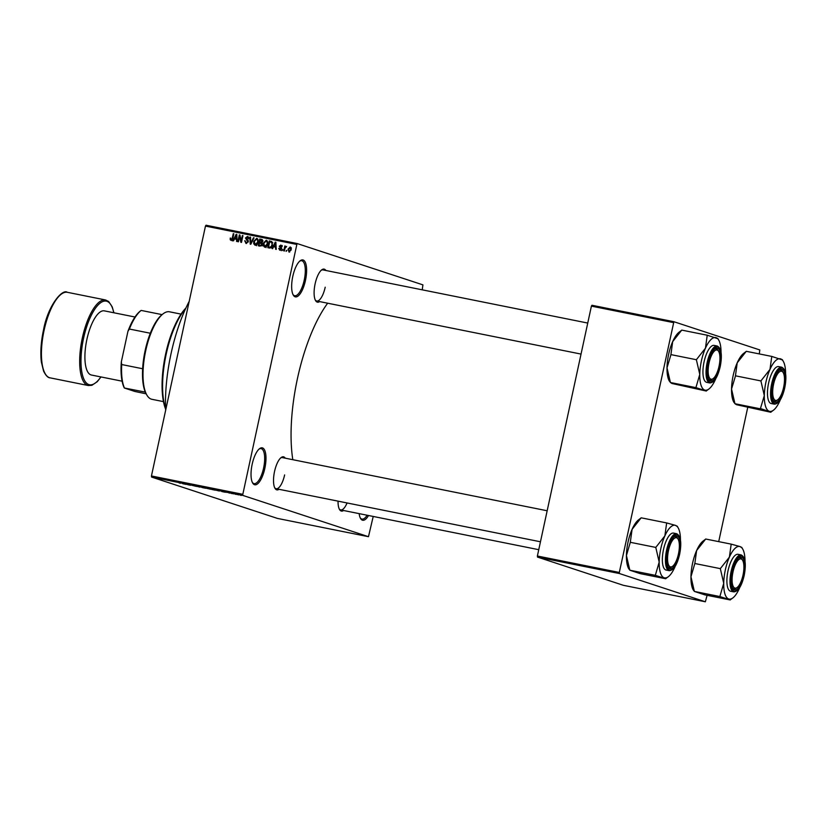 <?xml version="1.0" encoding="UTF-8"?>
<svg xmlns="http://www.w3.org/2000/svg" width="827" height="827" viewBox="0 0 827 827"><rect width="100%" height="100%" fill="white"/><g stroke="black" fill="none" stroke-linecap="round" stroke-linejoin="round"><path stroke-width="1.24" d="M305.452 280.498A18.845 6.616 -78.6 0 1 293.254 295.053A18.845 6.616 -78.6 0 1 292.799 276.342A18.845 6.616 -78.6 0 1 300.129 260.805A18.845 6.616 -78.6 0 1 305.452 280.498M292.965 294.484A17.853 6.275 101.4 0 0 294.701 295.746A17.853 6.275 101.4 0 0 304.212 280.208A17.853 6.275 101.4 0 0 301.731 260.743A17.853 6.275 101.4 0 0 299.643 261.229M264.826 468.402A18.845 6.616 -78.6 0 1 252.628 482.958A18.845 6.616 -78.6 0 1 252.173 464.247A18.845 6.616 -78.6 0 1 259.502 448.71A18.845 6.616 -78.6 0 1 264.826 468.402M252.338 482.379A17.853 6.275 101.4 0 0 254.075 483.64A17.853 6.275 101.4 0 0 263.586 468.103A17.853 6.275 101.4 0 0 261.105 448.637A17.853 6.275 101.4 0 0 259.016 449.123M368.511 515.51A18.845 6.616 -78.6 0 1 360.531 518.415A18.845 6.616 -78.6 0 1 359.156 513.629M360.241 517.836A17.853 6.275 101.4 0 0 361.978 519.098A17.853 6.275 101.4 0 0 367.116 515.231M279.04 489.295A16.86 5.923 -78.6 0 1 274.946 488.23A16.86 5.923 -78.6 0 1 274.543 471.483A16.86 5.923 -78.6 0 1 281.097 457.589A16.86 5.923 -78.6 0 1 285.284 458.189M274.657 487.651A15.868 5.572 101.4 0 0 276.166 488.726A15.868 5.572 101.4 0 0 284.622 474.915M319.625 301.597A16.86 5.923 -78.6 0 1 315.532 300.532A16.86 5.923 -78.6 0 1 315.128 283.785A16.86 5.923 -78.6 0 1 321.682 269.881A16.86 5.923 -78.6 0 1 325.869 270.481M315.242 299.953A15.868 5.572 101.4 0 0 316.751 301.018A15.868 5.572 101.4 0 0 325.207 287.207M343.577 510.507A16.86 5.923 -78.6 0 1 339.494 509.442A16.86 5.923 -78.6 0 1 338.057 501.152M339.194 508.863A15.868 5.572 101.4 0 0 340.714 509.928A15.868 5.572 101.4 0 0 347.061 502.95M165.648 410.254A91.239 32.046 -78.6 0 1 171.034 353.708A91.239 32.046 -78.6 0 1 189.197 301.359M292.81 459.698A105.122 36.926 -78.6 0 1 297.462 378.497A105.122 36.926 -78.6 0 1 327.657 303.209M422.215 289.822L422.928 284.87L297.048 243.51L242.6 495.332L151.568 477.055L151.444 475.97L242.476 494.246M296.5 244.368L205.468 226.091L206.016 225.223L297.048 243.51M238.31 494.825L239.024 494.887M235.829 494.143L236.553 494.277M233.514 493.884L231.24 493.212L233.514 493.884M229.007 492.954L229.854 493.088M228.8 492.913L229.327 492.944M226.402 492.251L227.218 492.406M227.487 492.458L226.939 492.406M218.669 490.876L214.627 489.801L219.672 490.959M210.316 489.139L205.117 487.889L210.492 489.222M199.948 487.144L195.327 485.925L199.948 487.144M187.584 484.663L190.644 485.284L187.584 484.663M179.19 482.968L180.793 483.206L179.201 482.927M180.793 483.206L180.265 483.195M151.568 477.055L277.448 518.415L368.48 536.692L242.6 495.332M182.726 483.692L186.344 484.415L182.726 483.692M196.454 486.369L191.823 485.294L196.599 486.431M195.11 486.142L195.885 486.245M191.833 485.242L192.825 485.418M193.125 485.48L192.412 485.418M202.388 487.599L205.716 488.261L202.398 487.558M201.044 487.082L202.026 487.268M211.898 489.501L215.237 490.173L211.898 489.501M210.565 488.995L211.547 489.17M221.791 491.538L225.409 492.261L221.791 491.538M231.86 493.554L230.95 493.326L231.86 493.554M235.829 494.35L234.92 494.122L235.829 494.35M241.298 495.445L240.378 495.228L241.298 495.445M286.886 250.519L286.09 251.367L286.886 250.519M284.912 248.462L284.354 251.026L283.775 250.901L284.839 245.97L285.253 246.88L286.628 246.518L284.912 248.462M282.917 249.723L282.121 250.571L282.917 249.723M279.795 250.199L278.72 248.327L279.981 249.496L280.932 248.896L279.268 246.229L280.87 245.081L281.914 246.766L280.746 245.795L279.867 246.239L281.542 248.886L279.609 250.147M281.314 246.735L280.746 245.795M273.572 246.746L272.631 248.669L272.031 248.545L275.257 242.115L275.867 242.239L276.249 249.392L275.639 249.268L275.577 247.149L273.572 246.746M264.723 247.17L263.296 245.774L263.224 243.334L266.232 240.212L267.71 244.151L266.604 246.467L264.485 247.108M255.212 245.257L253.775 243.862L253.703 241.422L256.711 238.3L258.189 242.239L257.094 244.554L254.964 245.195M231.053 240.409L230.247 239.747L230.257 238.042L231.25 239.623L231.984 239.241L233.276 233.69L233.855 233.803L232.852 238.403L231.053 240.409L230.247 239.747L231.477 239.706M205.468 226.091L151.444 475.97M234.506 238.9L233.576 240.822L232.966 240.698L236.191 234.279L236.801 234.403L237.184 241.546L236.584 241.432L236.512 239.303L234.506 238.9M239.603 236.377L238.424 241.804L237.845 241.68L239.313 234.899L239.933 235.023L241.205 240.957L242.373 235.519L242.952 235.633L241.484 242.414L240.864 242.29L239.603 236.377L240.264 236.594M246.115 243.438L244.699 240.76L246.343 242.652L247.769 241.732L245.464 237.99L247.521 236.46L248.824 238.838L247.366 237.256L246.074 238.848L247.821 240.037L248.348 241.835L245.857 243.365M248.875 237.742L247.366 237.256M254.075 237.866L250.788 244.285L250.219 244.172L249.971 237.039L250.571 237.163L250.643 243.427L253.465 237.742L254.075 237.866M262.107 239.551L262.779 241.391L261.849 242.693L262.273 244.513L260.081 246.146L258.293 245.784L259.75 239.003L261.859 239.448M272.434 245.05C272.176 247.015 271.194 248.007 269.499 248.038L267.803 247.697L269.271 240.915L271.783 241.556L272.434 245.05M289.099 252.059L288.034 249.185L290.205 246.953L291.269 249.785L288.923 252.018M373.215 516.451L368.48 536.692M537.509 557.088L623.424 585.32L705.359 601.777L619.433 573.535L537.509 557.088L537.385 556.013L619.309 572.46L619.433 573.535M673.333 322.571L591.408 306.124L591.946 305.266L673.881 321.713L619.309 572.46M591.408 306.124L537.385 556.013M759.3 353.925L759.796 349.945L673.881 321.713M747.691 407.608L718.715 541.633M707.106 595.316L705.359 601.777M587.749 323.057L322.995 269.902A15.868 5.572 101.4 0 0 321.196 270.305M547.164 510.766L282.42 457.61A15.868 5.572 101.4 0 0 280.611 458.013M230.826 238.238L230.257 238.042M232.552 239.427L231.984 239.241M233.834 233.876L233.276 233.69M232.387 240.853L231.581 240.192M235.344 239.065L235.674 238.403M236.811 234.475L236.191 234.279M237.07 239.489L236.512 239.303M236.842 235.199L234.878 238.145L237.039 238.755M237.029 238.652L236.388 235.054M234.878 238.145L236.491 238.465M239.954 235.116L239.313 234.899M241.763 241.143L241.205 240.957M242.942 235.705L242.373 235.519M246.601 243.479L246.032 242.559M245.278 240.957L244.699 240.76M248.327 241.908L247.769 241.732M248.348 240.833L246.797 238.424M246.032 238.176L245.464 237.99M247.428 237.266L248.348 236.863M250.571 237.235L249.971 237.039M254.034 237.928L253.465 237.742M254.819 244.203L253.775 243.862M254.271 241.608L253.703 241.422M258.344 240.729L256.546 239.096L257.528 238.714M256.535 245.702L255.109 244.296M256.411 244.802L255.378 244.472L257.621 242.104L257.704 240.523M258.045 239.582L256.546 239.096L254.282 241.546L255.212 244.42L256.546 244.864M258.179 242.29L257.621 242.104M259.657 246.064L259.802 245.361M260.34 242.89L260.495 242.197M260.95 240.078L261.084 239.448L259.75 239.003M261.084 239.448L262.335 239.696M262.262 244.585L259.554 242.735L259.037 245.112L262.221 245.826M259.73 241.939L262.045 242.58L260.815 242.156L262.18 241.391L260.164 239.913L259.73 241.939L260.815 242.156M262.934 240.667L261.167 240.119M262.738 241.567L262.18 241.391M262.19 242.466L261.435 242.218M262.366 243.489L260.701 242.962M261.745 245.671L260.887 245.392L261.694 244.399M261.601 245.795L260.887 245.392M259.037 245.112L260.267 245.361M264.33 246.115L263.296 245.774M263.792 243.52L263.224 243.334M267.855 242.642L266.067 241.008L267.049 240.626M266.056 247.604L264.619 246.208M265.922 246.715L264.888 246.374L267.131 244.017L267.224 242.425M267.566 241.494L266.067 241.008L263.803 243.458L264.723 246.332L266.056 246.766M267.7 244.192L267.131 244.017M269.178 247.976L269.323 247.273M270.47 241.98L270.605 241.36L269.271 240.915M270.605 241.36L271.856 241.608M272.838 242.766L272.042 242.466M272.497 242.662L269.685 241.825L268.558 247.025L271.111 247.697M272.424 245.112L271.504 242.332L270.708 242.032M271.856 246.725L271.266 246.539L271.856 244.926M270.936 247.666L269.602 247.232L271.266 246.539M268.558 247.025L269.602 247.232M274.399 246.911L274.729 246.25M275.867 242.321L275.257 242.115M276.135 247.325L275.577 247.149M275.908 243.045L273.944 245.991L276.094 246.591M276.094 246.487L275.453 242.89M273.944 245.991L275.556 246.312M281.128 250.633L280.053 248.762M279.309 248.524L278.72 248.327M281.49 249.072L280.932 248.896M281.583 248.648L280.88 248.41M281.697 248.462L280.591 246.663L282.203 245.526M279.846 246.425L279.268 246.229M281.914 246.177L280.963 245.867M282.896 249.785L282.327 249.599M285.408 246.157L284.839 245.97M286.866 250.591L286.307 250.405M289.677 252.059L289.336 251.387M288.602 249.372L288.034 249.185M290.308 247.738L290.949 247.407M290.029 247.655L288.613 249.299L289.264 251.367L290.68 249.713L290.029 247.655L291.466 248.121M291.3 248.079L290.225 247.718M291.249 249.899L290.68 249.713M182.322 483.402L184.07 483.836L182.322 483.402M202.305 487.32L204.869 487.982L201.602 487.33M204.879 487.93L204.135 487.961M205.964 488.095L208.549 488.654L205.964 488.095M206.936 488.416L209.748 489.026L206.936 488.416M211.826 489.233L214.389 489.894L211.112 489.243M214.4 489.842L213.655 489.873M215.485 490.008L219.434 490.98L215.496 489.966M221.378 491.238L223.135 491.683L221.378 491.238M236.78 494.319L238.455 494.773L236.388 494.36M146.803 394.955L146.203 393.9A43.635 15.331 -78.6 0 1 145.325 392.112A43.635 15.331 -78.6 0 1 142.637 368.749A43.635 15.331 -78.6 0 1 150.318 333.24A43.635 15.331 -78.6 0 1 162.071 314.622A43.635 15.331 -78.6 0 1 162.123 314.58L163.084 313.836A44.627 15.672 101.4 0 0 145.345 352.467A44.627 15.672 101.4 0 0 146.803 394.955A44.627 15.672 101.4 0 0 151.289 399.141A44.627 15.672 101.4 0 0 151.93 399.307L163.477 401.622M181.041 314.115L169.494 311.8A44.627 15.672 101.4 0 0 163.084 313.836M145.325 392.112L124.319 387.997A42.642 14.979 -78.6 0 1 121.331 361.895L127.937 331.327A42.642 14.979 -78.6 0 1 140.228 311.128L141.128 310.425M146.172 393.838L134.832 391.45L124.319 387.997M121.331 361.895L121.703 364.542A43.635 15.331 101.4 0 0 124.381 387.904M142.637 368.749L121.703 364.542M150.318 333.24L129.384 329.043L127.937 331.327M162.071 314.622L141.138 310.425A43.635 15.331 101.4 0 0 129.384 329.043M165.607 409.096A58.51 20.551 -78.6 0 1 165.638 354.039A58.51 20.551 -78.6 0 1 185.889 308.047M185.63 308.605A59.503 20.902 101.4 0 0 166.217 354.111A59.503 20.902 101.4 0 0 165.576 408.486M719.045 366.237A14.876 5.22 101.4 0 0 718.694 351.465A14.876 5.22 101.4 0 0 709.059 362.96A14.876 5.22 101.4 0 0 713.256 378.508A14.876 5.22 101.4 0 0 719.045 366.237M718.374 350.989A15.868 5.572 101.4 0 0 716.265 348.86A15.868 5.572 101.4 0 0 714.456 349.263A15.868 5.572 -78.6 0 1 716.265 348.86A15.868 5.572 -78.6 0 1 718.084 350.41L718.694 351.465M713.256 378.508L712.295 379.252A15.868 5.572 -78.6 0 1 710.021 379.975A15.868 5.572 -78.6 0 1 708.512 378.9A15.868 5.572 101.4 0 0 710.021 379.975A15.868 5.572 101.4 0 0 712.791 378.828M706.31 391.047L671.969 383.49L670.418 382.508L667.007 367.829A26.826 9.428 -78.6 0 1 668.629 354.328A26.826 9.428 -78.6 0 1 672.671 341.623L681.748 330.107L707.23 335.224L705.441 348.198L696.365 359.714L699.776 374.404L695.9 387.636L706.341 390.964M670.542 382.55L669.281 380.978A26.826 9.428 -78.6 0 1 667.007 367.829L670.873 354.938L672.671 341.623A26.826 9.428 -78.6 0 1 679.07 332.206L681.706 330.19M719.717 366.454A16.86 5.923 -78.6 0 1 708.801 379.479A16.86 5.923 -78.6 0 1 708.388 362.743A16.86 5.923 -78.6 0 1 714.952 348.839A16.86 5.923 -78.6 0 1 719.717 366.454M717.216 346.017L714.125 345.397A18.845 6.616 101.4 0 0 704.087 361.792A18.845 6.616 101.4 0 0 706.703 382.343L709.793 382.963A18.845 6.616 -78.6 0 1 707.178 362.412A18.845 6.616 -78.6 0 1 717.216 346.017C721.392 348.229 722.395 355.103 720.214 366.63C717.681 377.257 714.208 382.694 709.793 382.963M715.831 378.487A26.826 9.428 -78.6 0 1 715.386 379.531A26.826 9.428 -78.6 0 1 708.987 388.948L706.186 391.006M670.418 382.508L695.9 387.636M670.873 354.597L696.365 359.714M717.516 338.605L707.23 335.224M708.987 388.948A26.826 9.428 -78.6 0 1 704.749 390.075A26.826 9.428 -78.6 0 1 699.776 374.404A26.826 9.428 -78.6 0 1 705.441 348.198A26.826 9.428 -78.6 0 1 716.079 337.664A26.826 9.428 101.4 0 1 718.777 340.176L717.774 338.419M721.051 352.478A26.826 9.428 101.4 0 0 718.777 340.176M696.499 359.425A30.795 10.813 101.4 0 0 696.365 360.055M783.593 387.45A14.876 5.22 101.4 0 0 783.231 372.677A14.876 5.22 101.4 0 0 773.596 384.162A14.876 5.22 101.4 0 0 777.804 399.71A14.876 5.22 101.4 0 0 783.593 387.45M782.921 372.191A15.868 5.572 101.4 0 0 780.802 370.062A15.868 5.572 101.4 0 0 779.003 370.465A15.868 5.572 -78.6 0 1 780.802 370.062A15.868 5.572 -78.6 0 1 782.631 371.612L783.231 372.677M777.804 399.71L776.832 400.454A15.868 5.572 -78.6 0 1 774.558 401.178A15.868 5.572 -78.6 0 1 773.049 400.113A15.868 5.572 101.4 0 0 774.558 401.178A15.868 5.572 101.4 0 0 777.328 400.03M770.847 412.26L736.516 404.703L734.955 403.721L731.544 389.031A26.826 9.428 -78.6 0 1 733.167 375.53A26.826 9.428 -78.6 0 1 737.208 362.826L746.285 351.31L771.777 356.427L769.978 369.411L760.902 380.927L764.313 395.616L760.447 408.507L770.878 412.177M735.079 403.762L733.818 402.18A26.826 9.428 -78.6 0 1 731.544 389.031L735.41 376.14L737.208 362.826A26.826 9.428 -78.6 0 1 743.607 353.418L746.243 351.392M784.254 387.667A16.86 5.923 -78.6 0 1 773.338 400.692A16.86 5.923 -78.6 0 1 772.935 383.945A16.86 5.923 -78.6 0 1 779.489 370.051A16.86 5.923 -78.6 0 1 784.254 387.667M781.753 367.219L778.662 366.599A18.845 6.616 101.4 0 0 768.624 382.994A18.845 6.616 101.4 0 0 771.24 403.545L774.341 404.165A18.845 6.616 -78.6 0 1 771.715 383.614A18.845 6.616 -78.6 0 1 781.753 367.219C785.929 369.442 786.932 376.306 784.751 387.832C782.218 398.459 778.745 403.907 774.341 404.165M780.368 399.689A26.826 9.428 -78.6 0 1 779.923 400.744A26.826 9.428 -78.6 0 1 773.524 410.151L770.723 412.218M734.955 403.721L760.447 408.838M735.42 375.809L760.902 380.927M782.053 359.807L771.777 356.427M773.524 410.151A26.826 9.428 -78.6 0 1 769.286 411.277A26.826 9.428 -78.6 0 1 764.313 395.616A26.826 9.428 -78.6 0 1 769.978 369.411A26.826 9.428 -78.6 0 1 780.616 358.866A26.826 9.428 101.4 0 1 783.314 361.389L782.311 359.621M785.598 373.68A26.826 9.428 101.4 0 0 783.314 361.389M761.036 380.627A30.795 10.813 101.4 0 0 760.902 381.257M668.474 550.658A14.876 5.22 101.4 0 0 672.682 566.206A14.876 5.22 101.4 0 0 678.46 553.945A14.876 5.22 101.4 0 0 678.109 539.173A14.876 5.22 101.4 0 0 668.474 550.658M672.682 566.206L671.71 566.95A15.868 5.572 -78.6 0 1 669.436 567.673A15.868 5.572 -78.6 0 1 667.927 566.609A15.868 5.572 101.4 0 0 669.436 567.673A15.868 5.572 101.4 0 0 672.206 566.526M677.799 538.697A15.868 5.572 101.4 0 0 675.68 536.568A15.868 5.572 101.4 0 0 673.871 536.961A15.868 5.572 -78.6 0 1 675.68 536.568A15.868 5.572 -78.6 0 1 677.509 538.108L678.109 539.173M675.245 566.185A26.826 9.428 -78.6 0 1 674.801 567.239A26.826 9.428 -78.6 0 1 668.402 576.657A26.826 9.428 -78.6 0 1 664.164 577.773A26.826 9.428 101.4 0 1 659.191 562.112A26.826 9.428 -78.6 0 1 660.814 548.611A26.826 9.428 -78.6 0 1 664.856 535.906L655.78 547.422L659.191 562.112L655.315 575.334L665.756 578.673M655.914 547.133A30.795 10.813 101.4 0 0 655.842 547.443A30.795 10.813 101.4 0 0 655.78 547.753M667.813 550.441A16.86 5.923 -78.6 0 1 674.367 536.547A16.86 5.923 -78.6 0 1 679.132 554.162A16.86 5.923 -78.6 0 1 668.216 567.188A16.86 5.923 -78.6 0 1 667.813 550.441M663.502 549.49A18.845 6.616 101.4 0 0 666.117 570.051L669.219 570.671A18.845 6.616 -78.6 0 1 666.593 550.11A18.845 6.616 -78.6 0 1 676.631 533.725L673.54 533.095A18.845 6.616 101.4 0 0 663.502 549.49M665.725 578.755L640.232 573.638L629.833 570.216L626.421 555.527L630.298 542.305L655.78 547.422M629.833 570.216L655.315 575.334M630.298 542.305L632.086 529.332L641.163 517.816L666.655 522.933L664.856 535.906A26.826 9.428 -78.6 0 1 675.494 525.372L666.655 522.933M676.931 526.303L675.494 525.372A26.826 9.428 -78.6 0 1 678.192 527.884A26.826 9.428 -78.6 0 1 680.466 540.186M641.121 517.888L638.485 519.914A26.826 9.428 -78.6 0 0 632.086 529.332A26.826 9.428 -78.6 0 0 626.421 555.527A26.826 9.428 -78.6 0 0 628.696 568.676L629.957 570.258M668.402 576.657L665.601 578.714M733.011 571.87A14.876 5.22 101.4 0 0 737.219 587.418A14.876 5.22 101.4 0 0 743.008 575.147A14.876 5.22 101.4 0 0 742.646 560.375A14.876 5.22 101.4 0 0 733.011 571.87M737.219 587.418L736.257 588.162A15.868 5.572 -78.6 0 1 733.973 588.886A15.868 5.572 -78.6 0 1 732.464 587.821A15.868 5.572 101.4 0 0 733.973 588.886A15.868 5.572 101.4 0 0 736.743 587.739M742.336 559.9A15.868 5.572 101.4 0 0 740.227 557.77A15.868 5.572 101.4 0 0 738.418 558.173A15.868 5.572 -78.6 0 1 740.227 557.77A15.868 5.572 -78.6 0 1 742.046 559.321L742.646 560.375M739.793 587.397A26.826 9.428 -78.6 0 1 739.338 588.442A26.826 9.428 -78.6 0 1 732.939 597.859A26.826 9.428 -78.6 0 1 728.701 598.986A26.826 9.428 101.4 0 1 723.728 583.314A26.826 9.428 -78.6 0 1 725.362 569.824A26.826 9.428 -78.6 0 1 729.393 557.119L720.327 568.635L723.728 583.314L719.862 596.546L730.303 599.885M720.451 568.335A30.795 10.813 101.4 0 0 720.389 568.656A30.795 10.813 101.4 0 0 720.317 568.966M732.35 571.653A16.86 5.923 -78.6 0 1 738.904 557.749A16.86 5.923 -78.6 0 1 743.669 575.375A16.86 5.923 -78.6 0 1 732.753 588.4A16.86 5.923 -78.6 0 1 732.35 571.653M728.039 570.702A18.845 6.616 101.4 0 0 730.654 591.253L733.756 591.874A18.845 6.616 -78.6 0 1 731.14 571.323A18.845 6.616 -78.6 0 1 741.168 554.927L738.077 554.307A18.845 6.616 101.4 0 0 728.039 570.702M730.262 599.957L704.769 594.84L694.37 591.429L690.958 576.739L694.835 563.507L720.327 568.635M694.37 591.429L719.862 596.546M694.835 563.507L696.623 550.534L705.7 539.018L731.192 544.135L729.393 557.119A26.826 9.428 -78.6 0 1 740.031 546.575L731.192 544.135M741.468 547.515L740.031 546.575A26.826 9.428 -78.6 0 1 742.729 549.097A26.826 9.428 -78.6 0 1 745.013 561.388M705.669 539.101L703.022 541.116A26.826 9.428 -78.6 0 0 696.623 550.534A26.826 9.428 -78.6 0 0 690.958 576.739A26.826 9.428 -78.6 0 0 693.233 589.889L694.494 591.47M732.939 597.859L730.138 599.916M134.977 317.01L104.336 310.859A32.729 11.495 101.4 0 0 86.907 339.328A32.729 11.495 101.4 0 0 91.456 375.034L122.096 381.185M232.832 238.527L232.263 238.341M236.925 236.677L236.408 236.512M247.935 240.595L246.601 240.161M251.656 242.58L251.119 242.404M275.991 244.523L275.474 244.358M281.593 248.431L280.374 248.028M720.183 366.609A18.246 6.409 101.4 0 0 717.908 346.782A18.246 6.409 101.4 0 0 707.922 362.588A18.246 6.409 101.4 0 0 710.197 382.415A18.246 6.409 101.4 0 0 720.183 366.609M784.72 387.822A18.246 6.409 101.4 0 0 782.445 367.984A18.246 6.409 101.4 0 0 772.47 383.79A18.246 6.409 101.4 0 0 774.744 403.628A18.246 6.409 101.4 0 0 784.72 387.822M667.337 550.286A18.246 6.409 101.4 0 0 669.612 570.123A18.246 6.409 101.4 0 0 679.598 554.317A18.246 6.409 101.4 0 0 677.323 534.48A18.246 6.409 101.4 0 0 667.337 550.286M731.885 571.498A18.246 6.409 101.4 0 0 734.159 591.336A18.246 6.409 101.4 0 0 744.135 575.52A18.246 6.409 101.4 0 0 741.86 555.692A18.246 6.409 101.4 0 0 731.885 571.498M67.338 292.303A43.635 15.331 101.4 0 0 44.1 330.273A43.635 15.331 101.4 0 0 50.168 377.867C48.028 377.887 45.826 375.613 43.552 371.054L41.36 362.009C40.265 352.664 40.957 342.047 43.459 330.169C47.976 305.256 62.407 288.592 67.338 292.303L105.577 299.984A43.635 15.331 -78.6 0 0 82.338 337.943A43.635 15.331 -78.6 0 0 88.396 385.547L50.168 377.867M113.754 312.751A42.642 14.979 101.4 0 0 99.633 303.519A42.642 14.979 101.4 0 0 83.579 338.243A42.642 14.979 101.4 0 0 83.868 379.128A42.642 14.979 101.4 0 0 100.873 376.916M271.08 242.125L272.414 242.569M280.87 245.826L282.203 246.27M316.751 301.018L581.04 354.08M540.455 541.778L276.166 488.726M669.219 570.671C673.623 570.403 677.096 564.955 679.629 554.338C681.81 542.812 680.807 535.937 676.631 533.725M678.192 527.884L677.189 526.117M340.714 509.928L538.749 549.686M733.756 591.874C738.16 591.605 741.633 586.167 744.176 575.54C746.347 564.014 745.344 557.14 741.168 554.927M742.729 549.097L741.726 547.329M113.899 312.782L112.214 306.869L108.678 301.535L105.577 299.984M101.018 376.947L97.224 381.712L91.88 385.299L88.396 385.547"/></g></svg>
